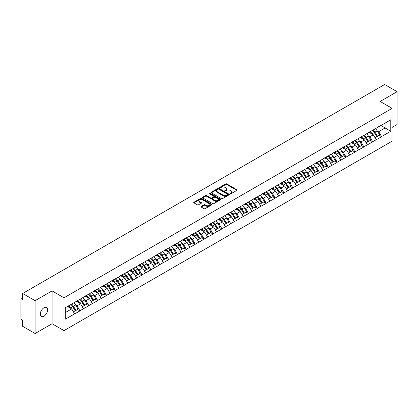<?xml version="1.0" encoding="UTF-8"?>
<svg xmlns="http://www.w3.org/2000/svg" width="418" height="418" viewBox="0 0 418 418"><rect width="100%" height="100%" fill="white"/><g stroke="black" fill="none" stroke-linecap="round" stroke-linejoin="round"><path stroke-width="0.63" d="M230.14 193.774A0.554 0.319 0 0 0 230.924 193.774L236.854 190.352A0.789 0.455 0 0 0 237.084 190.028A0.789 0.455 0 0 0 236.854 189.709L226.807 183.91A0.789 0.455 0 0 0 225.689 183.91L219.758 187.332A0.554 0.319 0 0 0 220.542 187.781L221.31 187.342A2.524 1.458 0 0 1 224.879 187.342L225.715 187.823A2.524 1.458 0 0 1 226.457 188.852A2.524 1.458 0 0 1 225.715 189.887L224.952 190.331A0.554 0.319 0 0 0 225.73 190.78L226.499 190.336A2.524 1.458 0 0 1 230.072 190.336L230.908 190.822A2.524 1.458 0 0 1 231.645 191.852A2.524 1.458 0 0 1 230.908 192.881L230.14 193.325A0.554 0.319 0 0 0 230.14 193.774L230.14 193.325M43.927 307.8A5.147 2.973 -60 0 1 46.502 307.543A5.147 2.973 -60 0 1 47.291 311.666A5.147 2.973 -60 0 1 43.927 316.201A5.147 2.973 -60 0 1 41.356 316.457A5.147 2.973 -60 0 1 40.567 312.335A5.147 2.973 -60 0 1 43.927 307.8M201.189 206.398A0.789 0.455 0 0 0 200.953 206.722A0.789 0.455 0 0 0 201.189 207.046L204.005 208.671A0.789 0.455 0 0 0 205.123 208.671L211.707 204.872A0.789 0.455 0 0 0 211.936 204.548A0.789 0.455 0 0 0 211.707 204.224L201.659 198.425A0.789 0.455 0 0 0 200.546 198.425L193.957 202.228A0.789 0.455 0 0 0 193.727 202.547A0.789 0.455 0 0 0 193.957 202.871L197.364 204.836A0.789 0.455 0 0 0 198.482 204.836L201.298 203.211A0.789 0.455 0 0 0 201.528 202.887A0.789 0.455 0 0 0 201.298 202.568L199.611 201.591A2.111 1.217 0 0 1 198.994 200.729A2.111 1.217 0 0 1 200.295 199.6A2.111 1.217 0 0 1 202.594 199.867L209.209 203.686A2.111 1.217 0 0 1 209.831 204.548A2.111 1.217 0 0 1 208.525 205.672A2.111 1.217 0 0 1 206.226 205.41L205.123 204.773A0.789 0.455 0 0 0 204.005 204.773L201.189 206.398L201.189 207.046L204.005 205.431L204.005 204.773M52.062 290.891L35.117 300.673L22.661 293.483L384.649 84.493L397.1 91.683L380.155 101.469L392.094 108.361L64.001 297.788L52.062 290.891L52.062 323.72L64.001 330.617L64.001 297.788M221.362 198.649A0.789 0.455 0 0 0 222.48 198.649L229.064 194.845A0.789 0.455 0 0 0 229.299 194.527A0.789 0.455 0 0 0 229.064 194.203L219.022 188.403A0.789 0.455 0 0 0 217.903 188.403L211.315 192.207A0.789 0.455 0 0 0 211.085 192.526A0.789 0.455 0 0 0 211.315 192.85L221.362 198.649M209.611 193.895A0.554 0.319 0 0 1 210.17 193.973L210.17 193.32L220.385 199.214A0.789 0.455 0 0 1 220.62 199.538A0.789 0.455 0 0 1 220.385 199.861L213.802 203.66A0.789 0.455 0 0 1 212.684 203.66L202.636 197.86L202.636 197.218A0.789 0.455 0 0 0 202.406 197.536A0.789 0.455 0 0 0 202.636 197.86M202.636 197.218L205.457 195.587A0.789 0.455 0 0 1 206.57 195.587L210.646 197.944A0.789 0.455 0 0 0 211.764 197.944L213.635 196.862A0.789 0.455 0 0 0 213.864 196.538A0.789 0.455 0 0 0 213.635 196.22L209.392 193.769A0.554 0.319 0 0 1 210.17 193.32M64.001 330.617L392.094 141.19L392.094 108.361M70.976 304.461A5.387 3.109 -120 0 1 72.821 306.619L75.334 310.762L77.523 309.498L79.953 310.903L77.111 305.783L75.533 304.868M79.953 310.903L65.307 319.159L65.307 307.732L390.788 119.82L390.788 131.247L381.55 136.581L378.703 131.654L377.13 130.745M372.574 130.338A5.387 3.109 -120 0 1 374.418 132.49L376.931 136.639L379.121 135.375L381.55 136.581M381.55 136.775L372.678 141.702L369.836 136.775L368.258 135.866M363.702 135.458A5.387 3.109 -120 0 1 365.546 137.611L368.059 141.759L370.249 140.495L372.678 141.702M372.678 141.895L363.806 146.822L360.964 141.895L359.391 140.986M354.835 140.579A5.387 3.109 -120 0 1 356.679 142.737L359.187 146.88L361.377 145.616L363.806 146.822M363.806 147.021L354.934 151.943L352.092 147.021L350.519 146.112M345.963 145.699A5.387 3.109 -120 0 1 347.807 147.857L350.321 152L352.51 150.736L354.934 151.943M354.934 152.142L346.067 157.064L343.225 152.142L341.647 151.232M337.091 150.82A5.387 3.109 -120 0 1 338.935 152.978L341.449 157.121L343.638 155.862L346.067 157.064M346.067 157.262L337.195 162.184L334.353 157.262L332.775 156.353M328.224 155.94A5.387 3.109 -120 0 1 330.068 158.098L332.576 162.247L334.766 160.982L337.195 162.184M337.195 162.383L328.323 167.31L325.481 162.383L323.908 161.473M319.352 161.066A5.387 3.109 -120 0 1 321.196 163.219L323.71 167.367L325.899 166.103L328.323 167.31M328.323 167.503L319.456 172.43L316.614 167.503L315.036 166.594M310.48 166.186A5.387 3.109 -120 0 1 312.324 168.339L314.838 172.488L317.027 171.223L319.456 172.43M319.456 172.624L310.584 177.551L307.742 172.624L306.164 171.714M301.613 171.307A5.387 3.109 -120 0 1 303.458 173.465L305.966 177.608L308.155 176.344L310.584 177.551M310.584 177.749L301.712 182.671L298.87 177.749L297.297 176.835M292.741 176.427A5.387 3.109 -120 0 1 294.585 178.585L297.094 182.729L299.283 181.464L301.712 182.671M301.712 182.87L292.846 187.792L289.998 182.87L288.425 181.961M283.869 181.548A5.387 3.109 -120 0 1 285.713 183.706L288.227 187.849L290.416 186.585L292.846 187.792M292.846 187.99L283.974 192.912L281.131 187.99L279.553 187.081M274.997 186.668A5.387 3.109 -120 0 1 276.841 188.826L279.355 192.975L281.544 191.71L283.974 192.912M283.974 193.111L275.101 198.033L272.259 193.111L270.686 192.202M266.13 191.789A5.387 3.109 -120 0 1 267.975 193.947L270.483 198.095L272.672 196.831L275.101 198.033M275.101 198.231L266.229 203.158L263.387 198.231L261.814 197.322M257.258 196.915A5.387 3.109 -120 0 1 259.103 199.067L261.616 203.216L263.805 201.951L266.229 203.158M266.229 203.352L257.363 208.279L254.52 203.352L252.942 202.443M248.386 202.035A5.387 3.109 -120 0 1 250.23 204.193L252.744 208.336L254.933 207.072L257.363 208.279M257.363 208.472L248.491 213.399L245.648 208.472L244.07 207.563M239.519 207.156A5.387 3.109 -120 0 1 241.364 209.314L243.872 213.457L246.061 212.192L248.491 213.399M248.491 213.598L239.618 218.52L236.776 213.598L235.203 212.689M230.647 212.276A5.387 3.109 -120 0 1 232.492 214.434L235.005 218.577L237.189 217.313L239.618 218.52M239.618 218.719L230.752 223.64L227.909 218.719L226.331 217.809M221.775 217.397A5.387 3.109 -120 0 1 223.62 219.554L226.133 223.698L228.322 222.439L230.752 223.64M230.752 223.839L221.88 228.761L219.037 223.839L217.459 222.93M212.908 222.517A5.387 3.109 -120 0 1 214.753 224.675L217.261 228.824L219.45 227.559L221.88 228.761M221.88 228.959L213.008 233.887L210.165 228.959L208.592 228.05M204.036 227.643A5.387 3.109 -120 0 1 205.881 229.796L208.389 233.944L210.578 232.68L213.008 233.887M213.008 234.08L204.141 239.007L201.293 234.08L199.72 233.171M195.164 232.763A5.387 3.109 -120 0 1 197.009 234.916L199.522 239.065L201.711 237.8L204.141 239.007M204.141 239.2L195.269 244.128L192.426 239.2L190.848 238.291M186.292 237.884A5.387 3.109 -120 0 1 188.137 240.042L190.65 244.185L192.839 242.921L195.269 244.128M195.269 244.326L186.397 249.248L183.554 244.326L181.982 243.417M177.425 243.004A5.387 3.109 -120 0 1 179.27 245.162L181.778 249.306L183.967 248.041L186.397 249.248M186.397 249.447L177.525 254.369L174.682 249.447L173.109 248.538M168.553 248.125A5.387 3.109 -120 0 1 170.398 250.283L172.911 254.426L175.1 253.167L177.525 254.369M177.525 254.567L168.658 259.489L165.815 254.567L164.237 253.658M159.681 253.245A5.387 3.109 -120 0 1 161.526 255.403L164.039 259.552L166.228 258.287L168.658 259.489M168.658 259.688L159.786 264.615L156.943 259.688L155.365 258.779M150.814 258.371A5.387 3.109 -120 0 1 152.659 260.524L155.167 264.672L157.356 263.408L159.786 264.615M159.786 264.808L150.914 269.735L148.071 264.808L146.499 263.899M141.942 263.492A5.387 3.109 -120 0 1 143.787 265.644L146.295 269.793L148.484 268.528L150.914 269.735M150.914 269.929L142.047 274.856L139.199 269.929L137.626 269.02M133.07 268.612A5.387 3.109 -120 0 1 134.915 270.77L137.428 274.913L139.617 273.649L142.047 274.856M142.047 275.054L133.175 279.976L130.332 275.054L128.754 274.145M124.198 273.733A5.387 3.109 -120 0 1 126.043 275.89L128.556 280.034L130.745 278.769L133.175 279.976M133.175 280.175L124.303 285.097L121.46 280.175L119.888 279.266M115.331 278.853A5.387 3.109 -120 0 1 117.176 281.011L119.684 285.154L121.873 283.895L124.303 285.097M124.303 285.295L115.436 290.217L112.588 285.295L111.016 284.386M106.459 283.974A5.387 3.109 -120 0 1 108.304 286.131L110.817 290.28L113.006 289.016L115.436 290.217M115.436 290.416L106.564 295.343L103.721 290.416L102.144 289.507M97.587 289.099A5.387 3.109 -120 0 1 99.432 291.252L101.945 295.401L104.134 294.136L106.564 295.343M106.564 295.536L97.692 300.464L94.849 295.536L93.277 294.627M88.721 294.22A5.387 3.109 -120 0 1 90.565 296.372L93.073 300.521L95.262 299.257L97.692 300.464M97.692 300.657L88.82 305.584L85.977 300.657L84.405 299.748M79.848 299.34A5.387 3.109 -120 0 1 81.693 301.498L84.206 305.642L86.395 304.377L88.82 305.584M88.82 305.783L79.953 310.705M76.938 300.824L79.953 299.278M77.111 305.783L80.575 303.776L76.196 301.247M83.422 308.703L80.575 303.776M85.81 295.704L88.82 294.157M85.977 300.657L89.447 298.656L85.068 296.127M92.289 303.583L89.447 298.656M94.677 290.578L97.692 289.037M94.849 295.536L98.319 293.535L93.94 291.006M101.161 298.457L98.319 293.535M103.549 285.457L106.564 283.916M103.721 290.416L107.191 288.415L102.812 285.886M110.033 293.337L107.191 288.415M112.421 280.337L115.436 278.796M112.588 285.295L116.058 283.294L111.679 280.765M118.9 288.216L116.058 283.294M121.288 275.216L124.303 273.675M121.46 280.175L124.93 278.169L120.551 275.645M127.772 283.096L124.93 278.169M130.16 270.096L133.175 268.549M130.332 275.054L133.802 273.048L129.423 270.519M136.644 277.975L133.802 273.048M139.032 264.975L142.047 263.429M139.199 269.929L142.669 267.928L138.29 265.399M145.511 272.855L142.669 267.928M147.904 259.85L150.914 258.308M148.071 264.808L151.541 262.807L147.162 260.278M154.383 267.729L151.541 262.807M156.771 254.729L159.786 253.188M156.943 259.688L160.413 257.687L156.034 255.158M163.255 262.608L160.413 257.687M165.643 249.609L168.658 248.067M165.815 254.567L169.28 252.566L164.901 250.037M172.127 257.488L169.28 252.566M174.515 244.488L177.525 242.947M174.682 249.447L178.152 247.44L173.773 244.917M180.994 252.367L178.152 247.44M183.382 239.368L186.397 237.826M183.554 244.326L187.024 242.32L182.645 239.796M189.866 247.247L187.024 242.32M192.254 234.247L195.269 232.701M192.426 239.2L195.896 237.199L191.517 234.67M198.738 242.126L195.896 237.199M201.126 229.127L204.141 227.58M201.293 234.08L204.763 232.079L200.384 229.55M207.605 237.001L204.763 232.079M209.993 224.001L213.008 222.46M210.165 228.959L213.635 226.958L209.256 224.429M216.477 231.88L213.635 226.958M218.865 218.88L221.88 217.339M219.037 223.839L222.507 221.838L218.128 219.309M225.349 226.76L222.507 221.838M227.737 213.76L230.752 212.219M227.909 218.719L231.373 216.717L226.995 214.188M234.216 221.639L231.373 216.717M236.609 208.639L239.618 207.098M236.776 213.598L240.245 211.592L235.867 209.068M243.088 216.519L240.245 211.592M245.476 203.519L248.491 201.972M245.648 208.472L249.118 206.471L244.739 203.942M251.96 211.398L249.118 206.471M254.348 198.398L257.363 196.852M254.52 203.352L257.984 201.351L253.606 198.822M260.832 206.278L257.984 201.351M263.22 193.273L266.229 191.731M263.387 198.231L266.856 196.23L262.478 193.701M269.699 201.152L266.856 196.23M272.087 188.152L275.101 186.611M272.259 193.111L275.728 191.11L271.35 188.581M278.571 196.032L275.728 191.11M280.959 183.032L283.974 181.49M281.131 187.99L284.601 185.989L280.222 183.46M287.443 190.911L284.601 185.989M289.831 177.911L292.846 176.37M289.998 182.87L293.467 180.863L289.089 178.34M296.31 185.791L293.467 180.863M298.698 172.791L301.712 171.244M298.87 177.749L302.339 175.743L297.961 173.214M305.182 180.67L302.339 175.743M307.57 167.67L310.584 166.124M307.742 172.624L311.211 170.622L306.833 168.093M314.054 175.55L311.211 170.622M316.442 162.545L319.456 161.003M316.614 167.503L320.078 165.502L315.7 162.973M322.926 170.424L320.078 165.502M325.314 157.424L328.323 155.883M325.481 162.383L328.95 160.381L324.572 157.852M331.793 165.303L328.95 160.381M334.181 152.304L337.195 150.762M334.353 157.262L337.822 155.261L333.444 152.732M340.665 160.183L337.822 155.261M343.053 147.183L346.067 145.642M343.225 152.142L346.689 150.135L342.311 147.611M349.537 155.062L346.689 150.135M351.925 142.063L354.934 140.516M352.092 147.021L355.561 145.015L351.183 142.486M358.404 149.942L355.561 145.015M360.791 136.942L363.806 135.395M360.964 141.895L364.433 139.894L360.055 137.365M367.276 144.821L364.433 139.894M369.664 131.816L372.678 130.275M369.836 136.775L373.305 134.774L368.927 132.245M376.148 139.696L373.305 134.774M378.536 126.696L381.55 125.154M378.703 131.654L385.103 127.96L385.103 123.101L390.788 119.82M380.892 125.531L390.788 131.247M392.094 127.401L397.1 124.517L397.1 91.683M35.117 300.673L35.117 333.507L22.661 326.317L22.661 320.178L21.752 319.65A1.207 0.695 -120 0 1 20.9 318.171L20.9 299.591A1.207 0.695 -120 0 1 21.151 299.037A1.207 0.695 -120 0 1 21.752 299.1L22.661 299.622L22.661 293.483M35.117 333.507L52.062 323.72M65.307 312.591L71.708 308.897L67.497 306.467M74.55 313.824L71.708 308.897M374.293 132.59L374.575 132.752M365.426 137.71L365.703 137.872M356.554 142.831L356.836 142.993M347.682 147.951L347.964 148.113M338.81 153.072L339.092 153.234M329.943 158.197L330.225 158.359M321.071 163.318L321.353 163.48M312.199 168.438L312.481 168.6M303.332 173.559L303.614 173.721M294.46 178.679L294.742 178.841M285.588 183.8L285.87 183.962M276.721 188.92L276.998 189.088M267.849 194.046L268.131 194.208M258.977 199.167L259.259 199.329M250.105 204.287L250.387 204.449M241.238 209.408L241.52 209.57M232.366 214.528L232.648 214.69M223.494 219.649L223.776 219.816M214.627 224.774L214.909 224.936M205.755 229.895L206.037 230.057M196.883 235.015L197.165 235.177M188.016 240.136L188.293 240.298M179.144 245.256L179.426 245.418M170.272 250.377L170.554 250.544M161.4 255.502L161.682 255.664M152.533 260.623L152.816 260.785M143.661 265.743L143.944 265.905M134.789 270.864L135.071 271.026M125.922 275.985L126.205 276.146M117.05 281.105L117.333 281.267M108.178 286.231L108.461 286.393M99.312 291.351L99.588 291.513M90.44 296.472L90.722 296.634M81.567 301.592L81.85 301.754M72.695 306.713L72.978 306.875M230.36 193.853L230.908 193.539A2.524 1.458 0 0 0 231.645 192.51L231.645 191.852M226.457 188.852L226.457 189.511A2.524 1.458 0 0 1 225.715 190.54L225.171 190.859M236.854 189.709L236.854 190.352L226.807 184.563A0.789 0.455 0 0 0 225.689 184.563L219.978 187.86M229.054 194.856L219.022 189.061A0.789 0.455 0 0 0 217.903 189.061L211.325 192.855L211.315 192.207M227.669 194.751A0.554 0.319 0 0 0 227.669 194.302L218.854 189.208A0.554 0.319 0 0 0 218.071 189.208L217.261 189.678A2.524 1.458 0 0 0 216.524 190.707A2.524 1.458 0 0 0 217.261 191.737L223.29 195.216A2.524 1.458 0 0 0 226.859 195.216L227.669 194.751L227.669 195.41A0.554 0.319 0 0 0 227.831 195.18L227.831 194.527M216.524 190.707L216.524 191.366A2.524 1.458 0 0 0 217.261 192.395L217.261 191.737M227.669 195.41L226.859 195.875A2.524 1.458 0 0 1 223.29 195.875L217.261 192.395M202.646 197.866L205.457 196.246L205.457 195.587M213.864 196.538L213.864 197.197A0.789 0.455 0 0 1 213.635 197.521L211.764 198.597A0.789 0.455 0 0 1 210.646 198.597L206.57 196.246A0.789 0.455 0 0 0 205.457 196.246M210.17 193.973L220.375 199.867M214.873 200.384A2.111 1.217 0 0 0 217.177 200.645A2.111 1.217 0 0 0 218.478 199.522A2.111 1.217 0 0 0 217.862 198.66L215.531 197.312A0.789 0.455 0 0 0 214.413 197.312L212.543 198.393A0.789 0.455 0 0 0 212.313 198.717A0.789 0.455 0 0 0 212.543 199.036L214.873 200.384L214.873 201.037A2.111 1.217 0 0 0 217.177 201.304A2.111 1.217 0 0 0 218.478 200.175L218.478 199.522M212.313 198.717L212.313 199.37A0.789 0.455 0 0 0 212.543 199.694L212.543 199.036M214.873 201.037L212.543 199.694M209.831 204.548L209.831 205.207A2.111 1.217 0 0 1 208.525 206.33A2.111 1.217 0 0 1 206.226 206.064L205.123 205.431A0.789 0.455 0 0 0 204.005 205.431M198.994 200.729L198.994 201.387A2.111 1.217 0 0 0 199.611 202.249L199.611 201.591M201.288 203.216L199.611 202.249M211.696 204.877L201.659 199.083A0.789 0.455 0 0 0 200.546 199.083L193.968 202.876M375.463 128.671A6.594 3.809 60 0 1 377.188 130.844L374.998 132.104A6.594 3.809 -120 0 0 373.274 129.935M374.998 132.104L377.511 136.252L379.701 134.988L377.188 130.844M376.931 136.639L377.511 136.252M379.121 135.375L379.701 134.988M369.502 131.91A5.387 3.109 60 0 1 370.985 133.436M370.343 131.623A6.594 3.809 60 0 1 372.072 133.797L372.318 134.204M375.019 137.741L376.77 136.681L374.262 132.532A6.594 3.809 -120 0 0 372.532 130.359M376.77 136.681L374.993 137.705M366.591 133.791A6.594 3.809 60 0 1 368.321 135.965L366.131 137.229A6.594 3.809 -120 0 0 364.402 135.056M366.131 137.229L368.639 141.373L370.829 140.108L368.321 135.965M368.059 141.759L368.639 141.373M370.249 140.495L370.829 140.108M360.63 137.036A5.387 3.109 60 0 1 362.119 138.557M361.471 136.743A6.594 3.809 60 0 1 363.2 138.917L363.451 139.325M366.147 142.862L367.903 141.801L365.389 137.653A6.594 3.809 -120 0 0 363.66 135.479M367.903 141.801L366.126 142.825M357.719 138.912A6.594 3.809 60 0 1 359.449 141.085L357.259 142.35A6.594 3.809 -120 0 0 355.53 140.176M357.259 142.35L359.773 146.493L361.957 145.229L359.449 141.085M359.187 146.88L359.773 146.493M361.377 145.616L361.957 145.229M351.763 142.157A5.387 3.109 60 0 1 353.247 143.677M352.604 141.864A6.594 3.809 60 0 1 354.328 144.038L354.579 144.45M357.275 147.982L359.031 146.922L356.517 142.773A6.594 3.809 -120 0 0 354.793 140.605M359.031 146.922L357.254 147.946M348.847 144.032A6.594 3.809 60 0 1 350.577 146.206L348.387 147.47A6.594 3.809 -120 0 0 346.658 145.297M348.387 147.47L350.901 151.614L353.09 150.349L350.577 146.206M350.321 152L350.901 151.614M352.51 150.736L353.09 150.349M342.891 147.277A5.387 3.109 60 0 1 344.375 148.803M343.732 146.99A6.594 3.809 60 0 1 345.461 149.158L345.707 149.571M348.408 153.108L350.159 152.042L347.651 147.899A6.594 3.809 -120 0 0 345.921 145.725M350.159 152.042L348.382 153.066M339.98 149.153A6.594 3.809 60 0 1 341.705 151.326L339.52 152.591A6.594 3.809 -120 0 0 337.791 150.417M339.52 152.591L342.029 156.74L344.218 155.475L341.705 151.326M341.449 157.121L342.029 156.74M343.638 155.862L344.218 155.475M334.019 152.398A5.387 3.109 60 0 1 335.508 153.923M334.86 152.11A6.594 3.809 60 0 1 336.589 154.284L336.835 154.691M339.536 158.229L341.292 157.163L338.779 153.019A6.594 3.809 -120 0 0 337.049 150.846M341.292 157.163L339.515 158.192M331.108 154.273A6.594 3.809 60 0 1 332.838 156.447L330.648 157.711A6.594 3.809 -120 0 0 328.919 155.538M330.648 157.711L333.156 161.86L335.346 160.596L332.838 156.447M332.576 162.247L333.156 161.86M334.766 160.982L335.346 160.596M325.152 157.518A5.387 3.109 60 0 1 326.636 159.044M325.993 157.231A6.594 3.809 60 0 1 327.717 159.404L327.968 159.812M330.664 163.349L332.42 162.283L329.906 158.14A6.594 3.809 -120 0 0 328.182 155.966M332.42 162.283L330.643 163.313M322.236 159.399A6.594 3.809 60 0 1 323.966 161.567L321.776 162.832A6.594 3.809 -120 0 0 320.047 160.658M321.776 162.832L324.29 166.981L326.479 165.716L323.966 161.567M323.71 167.367L324.29 166.981M325.899 166.103L326.479 165.716M316.28 162.639A5.387 3.109 60 0 1 317.764 164.164M317.121 162.351A6.594 3.809 60 0 1 318.85 164.525L319.096 164.932M321.792 168.47L323.548 167.409L321.04 163.26A6.594 3.809 -120 0 0 319.31 161.087M323.548 167.409L321.771 168.433M313.369 164.52A6.594 3.809 60 0 1 315.094 166.693L312.904 167.958A6.594 3.809 -120 0 0 311.18 165.784M312.904 167.958L315.418 172.101L317.607 170.837L315.094 166.693M314.838 172.488L315.418 172.101M317.027 171.223L317.607 170.837M307.408 167.764A5.387 3.109 60 0 1 308.897 169.285M308.249 167.472A6.594 3.809 60 0 1 309.978 169.645L310.224 170.053M312.925 173.59L314.681 172.529L312.168 168.381A6.594 3.809 -120 0 0 310.438 166.207M314.681 172.529L312.904 173.554M304.497 169.64A6.594 3.809 60 0 1 306.227 171.814L304.038 173.078A6.594 3.809 -120 0 0 302.308 170.905M304.038 173.078L306.546 177.222L308.735 175.957L306.227 171.814M305.966 177.608L306.546 177.222M308.155 176.344L308.735 175.957M298.536 172.885A5.387 3.109 60 0 1 300.025 174.405M299.382 172.592A6.594 3.809 60 0 1 301.106 174.766L301.357 175.179M304.053 178.711L305.809 177.65L303.296 173.501A6.594 3.809 -120 0 0 301.566 171.328M305.809 177.65L304.032 178.674M295.625 174.761A6.594 3.809 60 0 1 297.355 176.934L295.165 178.199A6.594 3.809 -120 0 0 293.436 176.025M295.165 178.199L297.679 182.342L299.868 181.078L297.355 176.934M297.094 182.729L297.679 182.342M299.283 181.464L299.868 181.078M289.669 178.005A5.387 3.109 60 0 1 291.153 179.531M290.51 177.718A6.594 3.809 60 0 1 292.239 179.886L292.485 180.299M295.181 183.836L296.937 182.77L294.429 178.627A6.594 3.809 -120 0 0 292.699 176.453M296.937 182.77L295.16 183.795M286.758 179.881A6.594 3.809 60 0 1 288.483 182.055L286.293 183.319A6.594 3.809 -120 0 0 284.569 181.146M286.293 183.319L288.807 187.468L290.996 186.203L288.483 182.055M288.227 187.849L288.807 187.468M290.416 186.585L290.996 186.203M280.797 183.126A5.387 3.109 60 0 1 282.281 184.651M281.638 182.838A6.594 3.809 60 0 1 283.367 185.012L283.613 185.42M286.314 188.957L288.065 187.891L285.557 183.748A6.594 3.809 -120 0 0 283.827 181.574M288.065 187.891L286.288 188.915M277.886 185.002A6.594 3.809 60 0 1 279.616 187.175L277.427 188.44A6.594 3.809 -120 0 0 275.697 186.266M277.427 188.44L279.935 192.588L282.124 191.324L279.616 187.175M279.355 192.975L279.935 192.588M281.544 191.71L282.124 191.324M271.925 188.246A5.387 3.109 60 0 1 273.414 189.772M272.766 187.959A6.594 3.809 60 0 1 274.495 190.133L274.746 190.54M277.442 194.077L279.198 193.011L276.685 188.868A6.594 3.809 -120 0 0 274.955 186.694M279.198 193.011L277.421 194.041M269.014 190.127A6.594 3.809 60 0 1 270.744 192.296L268.555 193.56A6.594 3.809 -120 0 0 266.825 191.387M268.555 193.56L271.063 197.709L273.252 196.444L270.744 192.296M270.483 198.095L271.063 197.709M272.672 196.831L273.252 196.444M263.058 193.367A5.387 3.109 60 0 1 264.542 194.892M263.899 193.079A6.594 3.809 60 0 1 265.623 195.253L265.874 195.661M268.57 199.198L270.326 198.137L267.813 193.989A6.594 3.809 -120 0 0 266.088 191.815M270.326 198.137L268.549 199.161M260.142 195.248A6.594 3.809 60 0 1 261.872 197.421L259.683 198.681A6.594 3.809 -120 0 0 257.953 196.512M259.683 198.681L262.196 202.829L264.385 201.565L261.872 197.421M261.616 203.216L262.196 202.829M263.805 201.951L264.385 201.565M254.186 198.487A5.387 3.109 60 0 1 255.67 200.013M255.027 198.2A6.594 3.809 60 0 1 256.756 200.374L257.002 200.781M259.698 204.318L261.454 203.258L258.946 199.109A6.594 3.809 -120 0 0 257.216 196.935M261.454 203.258L259.677 204.282M251.275 200.368A6.594 3.809 60 0 1 253 202.542L250.81 203.806A6.594 3.809 -120 0 0 249.086 201.633M250.81 203.806L253.324 207.95L255.513 206.685L253 202.542M252.744 208.336L253.324 207.95M254.933 207.072L255.513 206.685M245.314 203.613A5.387 3.109 60 0 1 246.803 205.133M246.155 203.32A6.594 3.809 60 0 1 247.884 205.494L248.13 205.902M250.831 209.439L252.587 208.378L250.074 204.23A6.594 3.809 -120 0 0 248.344 202.056M252.587 208.378L250.81 209.402M242.403 205.489A6.594 3.809 60 0 1 244.133 207.662L241.944 208.927A6.594 3.809 -120 0 0 240.214 206.753M241.944 208.927L244.452 213.07L246.641 211.806L244.133 207.662M243.872 213.457L244.452 213.07M246.061 212.192L246.641 211.806M236.447 208.734A5.387 3.109 60 0 1 237.931 210.259M237.288 208.441A6.594 3.809 60 0 1 239.012 210.615L239.263 211.027M241.959 214.565L243.715 213.499L241.202 209.35A6.594 3.809 -120 0 0 239.477 207.182M243.715 213.499L241.938 214.523M233.531 210.609A6.594 3.809 60 0 1 235.261 212.783L233.072 214.047A6.594 3.809 -120 0 0 231.342 211.874M233.072 214.047L235.585 218.191L237.774 216.932L235.261 212.783M235.005 218.577L235.585 218.191M237.189 217.313L237.774 216.932M227.575 213.854A5.387 3.109 60 0 1 229.059 215.38M228.416 213.567A6.594 3.809 60 0 1 230.146 215.74L230.391 216.148M233.087 219.685L234.843 218.619L232.335 214.476A6.594 3.809 -120 0 0 230.605 212.302M234.843 218.619L233.066 219.643M224.665 215.73A6.594 3.809 60 0 1 226.389 217.903L224.2 219.168A6.594 3.809 -120 0 0 222.475 216.994M224.2 219.168L226.713 223.316L228.902 222.052L226.389 217.903M226.133 223.698L226.713 223.316M228.322 222.439L228.902 222.052M218.703 218.975A5.387 3.109 60 0 1 220.192 220.5M219.544 218.687A6.594 3.809 60 0 1 221.274 220.861L221.519 221.268M224.22 224.806L225.971 223.74L223.463 219.596A6.594 3.809 -120 0 0 221.733 217.423M225.971 223.74L224.194 224.769M215.792 220.85A6.594 3.809 60 0 1 217.522 223.024L215.333 224.288A6.594 3.809 -120 0 0 213.603 222.115M215.333 224.288L217.841 228.437L220.03 227.173L217.522 223.024M217.261 228.824L217.841 228.437M219.45 227.559L220.03 227.173M209.831 224.095A5.387 3.109 60 0 1 211.32 225.621M210.672 223.808A6.594 3.809 60 0 1 212.401 225.981L212.652 226.389M215.348 229.926L217.104 228.86L214.591 224.717A6.594 3.809 -120 0 0 212.861 222.543M217.104 228.86L215.327 229.89M206.92 225.976A6.594 3.809 60 0 1 208.65 228.15L206.461 229.409A6.594 3.809 -120 0 0 204.731 227.24M206.461 229.409L208.974 233.557L211.163 232.293L208.65 228.15M208.389 233.944L208.974 233.557M210.578 232.68L211.163 232.293M200.964 229.216A5.387 3.109 60 0 1 202.448 230.741M201.805 228.928A6.594 3.809 60 0 1 203.535 231.102L203.78 231.509M206.476 235.047L208.232 233.986L205.724 229.837A6.594 3.809 -120 0 0 203.994 227.664M208.232 233.986L206.455 235.01M198.054 231.097A6.594 3.809 60 0 1 199.778 233.27L197.589 234.535A6.594 3.809 -120 0 0 195.864 232.361M197.589 234.535L200.102 238.678L202.291 237.414L199.778 233.27M199.522 239.065L200.102 238.678M201.711 237.8L202.291 237.414M192.092 234.341A5.387 3.109 60 0 1 193.576 235.862M192.933 234.049A6.594 3.809 60 0 1 194.663 236.222L194.908 236.63M197.609 240.167L199.36 239.106L196.852 234.958A6.594 3.809 -120 0 0 195.122 232.784M199.36 239.106L197.583 240.131M189.182 236.217A6.594 3.809 60 0 1 190.911 238.391L188.722 239.655A6.594 3.809 -120 0 0 186.992 237.481M188.722 239.655L191.23 243.798L193.419 242.534L190.911 238.391M190.65 244.185L191.23 243.798M192.839 242.921L193.419 242.534M183.22 239.462A5.387 3.109 60 0 1 184.709 240.982M184.061 239.169A6.594 3.809 60 0 1 185.791 241.343L186.041 241.756M188.737 245.293L190.493 244.227L187.98 240.078A6.594 3.809 -120 0 0 186.25 237.91M190.493 244.227L188.717 245.251M180.31 241.338A6.594 3.809 60 0 1 182.039 243.511L179.85 244.776A6.594 3.809 -120 0 0 178.12 242.602M179.85 244.776L182.358 248.919L184.547 247.66L182.039 243.511M181.778 249.306L182.358 248.919M183.967 248.041L184.547 247.66M174.353 244.582A5.387 3.109 60 0 1 175.837 246.108M175.194 244.295A6.594 3.809 60 0 1 176.918 246.468L177.169 246.876M179.865 250.413L181.621 249.347L179.108 245.204A6.594 3.809 -120 0 0 177.384 243.03M181.621 249.347L179.844 250.372M171.437 246.458A6.594 3.809 60 0 1 173.167 248.632L170.978 249.896A6.594 3.809 -120 0 0 169.248 247.722M170.978 249.896L173.491 254.045L175.68 252.78L173.167 248.632M172.911 254.426L173.491 254.045M175.1 253.167L175.68 252.78M165.481 249.703A5.387 3.109 60 0 1 166.965 251.228M166.322 249.415A6.594 3.809 60 0 1 168.052 251.589L168.297 251.997M170.993 255.534L172.749 254.468L170.241 250.325A6.594 3.809 -120 0 0 168.511 248.151M172.749 254.468L170.972 255.497M162.571 251.579A6.594 3.809 60 0 1 164.295 253.752L162.106 255.017A6.594 3.809 -120 0 0 160.381 252.843M162.106 255.017L164.619 259.165L166.808 257.901L164.295 253.752M164.039 259.552L164.619 259.165M166.228 258.287L166.808 257.901M156.609 254.823A5.387 3.109 60 0 1 158.098 256.349M157.45 254.536A6.594 3.809 60 0 1 159.18 256.709L159.425 257.117M162.127 260.654L163.882 259.588L161.369 255.445A6.594 3.809 -120 0 0 159.639 253.271M163.882 259.588L162.106 260.618M153.699 256.704A6.594 3.809 60 0 1 155.428 258.878L153.239 260.137A6.594 3.809 -120 0 0 151.509 257.969M153.239 260.137L155.747 264.286L157.936 263.021L155.428 258.878M155.167 264.672L155.747 264.286M157.356 263.408L157.936 263.021M147.737 259.944A5.387 3.109 60 0 1 149.226 261.469M148.583 259.656A6.594 3.809 60 0 1 150.308 261.83L150.558 262.238M153.254 265.775L155.01 264.714L152.497 260.566A6.594 3.809 -120 0 0 150.773 258.392M155.01 264.714L153.234 265.738M144.827 261.825A6.594 3.809 60 0 1 146.556 263.998L144.367 265.263A6.594 3.809 -120 0 0 142.637 263.089M144.367 265.263L146.88 269.406L149.069 268.142L146.556 263.998M146.295 269.793L146.88 269.406M148.484 268.528L149.069 268.142M138.87 265.069A5.387 3.109 60 0 1 140.354 266.59M139.711 264.777A6.594 3.809 60 0 1 141.441 266.95L141.686 267.358M144.382 270.895L146.138 269.835L143.63 265.686A6.594 3.809 -120 0 0 141.901 263.512M146.138 269.835L144.362 270.859M135.96 266.945A6.594 3.809 60 0 1 137.684 269.119L135.495 270.383A6.594 3.809 -120 0 0 133.77 268.21M135.495 270.383L138.008 274.527L140.197 273.262L137.684 269.119M137.428 274.913L138.008 274.527M139.617 273.649L140.197 273.262M129.998 270.19A5.387 3.109 60 0 1 131.487 271.71M130.839 269.897A6.594 3.809 60 0 1 132.569 272.071L132.814 272.484M135.516 276.016L137.266 274.955L134.758 270.807A6.594 3.809 -120 0 0 133.028 268.638M137.266 274.955L135.489 275.979M127.088 272.066A6.594 3.809 60 0 1 128.817 274.239L126.628 275.504A6.594 3.809 -120 0 0 124.898 273.33M126.628 275.504L129.136 279.647L131.325 278.383L128.817 274.239M128.556 280.034L129.136 279.647M130.745 278.769L131.325 278.383M121.126 275.31A5.387 3.109 60 0 1 122.615 276.836M121.967 275.023A6.594 3.809 60 0 1 123.697 277.191L123.947 277.604M126.644 281.142L128.399 280.076L125.886 275.932A6.594 3.809 -120 0 0 124.156 273.759M128.399 280.076L126.623 281.1M118.216 277.186A6.594 3.809 60 0 1 119.945 279.36L117.756 280.624A6.594 3.809 -120 0 0 116.026 278.451M117.756 280.624L120.269 284.773L122.458 283.508L119.945 279.36M119.684 285.154L120.269 284.773M121.873 283.895L122.458 283.508M112.259 280.431A5.387 3.109 60 0 1 113.743 281.957M113.1 280.144A6.594 3.809 60 0 1 114.825 282.317L115.075 282.725M117.771 286.262L119.527 285.196L117.014 281.053A6.594 3.809 -120 0 0 115.29 278.879M119.527 285.196L117.751 286.225M109.349 282.307A6.594 3.809 60 0 1 111.073 284.48L108.884 285.745A6.594 3.809 -120 0 0 107.16 283.571M108.884 285.745L111.397 289.893L113.586 288.629L111.073 284.48M110.817 290.28L111.397 289.893M113.006 289.016L113.586 288.629M103.387 285.551A5.387 3.109 60 0 1 104.871 287.077M104.228 285.264A6.594 3.809 60 0 1 105.958 287.438L106.203 287.845M108.905 291.383L110.655 290.317L108.147 286.173A6.594 3.809 -120 0 0 106.418 284M110.655 290.317L108.879 291.346M100.477 287.432A6.594 3.809 60 0 1 102.206 289.601L100.017 290.865A6.594 3.809 -120 0 0 98.287 288.692M100.017 290.865L102.525 295.014L104.714 293.75L102.206 289.601M101.945 295.401L102.525 295.014M104.134 294.136L104.714 293.75M94.515 290.672A5.387 3.109 60 0 1 96.004 292.198M95.356 290.385A6.594 3.809 60 0 1 97.086 292.558L97.331 292.966M100.033 296.503L101.788 295.442L99.275 291.294A6.594 3.809 -120 0 0 97.546 289.12M101.788 295.442L100.012 296.466M91.605 292.553A6.594 3.809 60 0 1 93.334 294.727L91.145 295.991A6.594 3.809 -120 0 0 89.415 293.817M91.145 295.991L93.653 300.134L95.842 298.87L93.334 294.727M93.073 300.521L93.653 300.134M95.262 299.257L95.842 298.87M85.648 295.798A5.387 3.109 60 0 1 87.132 297.318M86.489 295.505A6.594 3.809 60 0 1 88.214 297.679L88.464 298.086M91.161 301.624L92.916 300.563L90.403 296.414A6.594 3.809 -120 0 0 88.679 294.241M92.916 300.563L91.14 301.587M82.733 297.673A6.594 3.809 60 0 1 84.462 299.847L82.273 301.112A6.594 3.809 -120 0 0 80.543 298.938M82.273 301.112L84.786 305.255L86.975 303.99L84.462 299.847M84.206 305.642L84.786 305.255M86.395 304.377L86.975 303.99M76.776 300.918A5.387 3.109 60 0 1 78.26 302.439M77.617 300.626A6.594 3.809 60 0 1 79.347 302.799L79.592 303.212M82.289 306.744L84.044 305.683L81.536 301.535A6.594 3.809 -120 0 0 79.807 299.361M84.044 305.683L82.268 306.707M73.866 302.794A6.594 3.809 60 0 1 75.59 304.968L73.401 306.232A6.594 3.809 -120 0 0 71.677 304.058M73.401 306.232L75.914 310.375L78.103 309.111L75.59 304.968M75.334 310.762L75.914 310.375M77.523 309.498L78.103 309.111M68.05 306.154A5.387 3.109 60 0 1 69.393 307.564M68.745 305.751A6.594 3.809 60 0 1 70.475 307.92L70.72 308.332M73.422 311.87L75.177 310.804L72.664 306.66A6.594 3.809 -120 0 0 70.935 304.487M75.177 310.804L73.401 311.828M22.661 298.572L21.752 299.1M230.908 193.539L230.908 192.881M224.952 190.78L224.952 190.331M225.715 190.54L225.715 189.887M219.758 187.781L219.758 187.332M225.689 184.563L225.689 183.91M226.807 184.563L226.807 183.91M217.903 189.061L217.903 188.403M219.022 189.061L219.022 188.403M229.064 194.845L229.064 194.203M223.29 195.875L223.29 195.216M226.859 195.875L226.859 195.216M206.57 196.246L206.57 195.587M210.646 198.597L210.646 197.944M211.764 198.597L211.764 197.944M213.635 197.521L213.635 196.862M220.385 199.861L220.385 199.214M205.123 205.431L205.123 204.773M206.226 206.064L206.226 205.41M201.298 203.211L201.298 202.568M193.957 202.871L193.957 202.228M200.546 199.083L200.546 198.425M201.659 199.083L201.659 198.425M211.707 204.872L211.707 204.224M374.262 132.532L372.072 133.797M365.389 137.653L363.2 138.917M356.517 142.773L354.328 144.038M347.651 147.899L345.461 149.158M338.779 153.019L336.589 154.284M329.906 158.14L327.717 159.404M321.04 163.26L318.85 164.525M312.168 168.381L309.978 169.645M303.296 173.501L301.106 174.766M294.429 178.627L292.239 179.886M285.557 183.748L283.367 185.012M276.685 188.868L274.495 190.133M267.813 193.989L265.623 195.253M258.946 199.109L256.756 200.374M250.074 204.23L247.884 205.494M241.202 209.35L239.012 210.615M232.335 214.476L230.146 215.74M223.463 219.596L221.274 220.861M214.591 224.717L212.401 225.981M205.724 229.837L203.535 231.102M196.852 234.958L194.663 236.222M187.98 240.078L185.791 241.343M179.108 245.204L176.918 246.468M170.241 250.325L168.052 251.589M161.369 255.445L159.18 256.709M152.497 260.566L150.308 261.83M143.63 265.686L141.441 266.95M134.758 270.807L132.569 272.071M125.886 275.932L123.697 277.191M117.014 281.053L114.825 282.317M108.147 286.173L105.958 287.438M99.275 291.294L97.086 292.558M90.403 296.414L88.214 297.679M81.536 301.535L79.347 302.799M72.664 306.66L70.475 307.92M22.661 298.165L21.151 299.037"/></g></svg>
